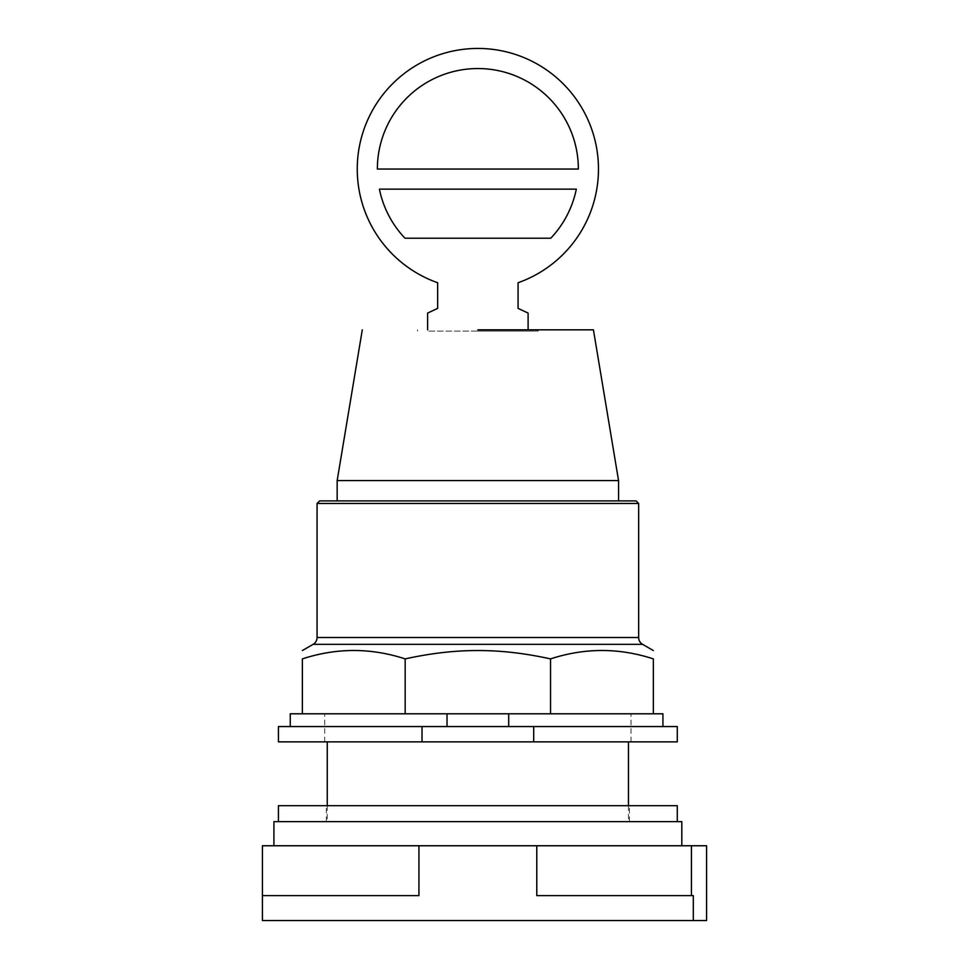 <?xml version="1.0" encoding="UTF-8"?>
<svg xmlns="http://www.w3.org/2000/svg" width="969" height="969" viewBox="0 0 969 969"><rect width="100%" height="100%" fill="white"/><g stroke="black" fill="none" stroke-linecap="round" stroke-linejoin="round"><path stroke-width="0.73" stroke-dasharray="4.84 3.63" d="M418.935 845.755L536.79 845.755L536.79 895.622L693.307 895.622L693.307 920.55L693.307 895.622L536.79 895.622L693.307 895.622L693.307 920.55L262.429 920.55L262.429 895.622L418.935 895.622L262.429 895.622L418.935 895.622L418.935 845.755L262.429 845.755L262.429 895.622M536.79 845.755L706.571 845.755L706.571 920.55L693.307 920.55M477.862 741.866L631.013 741.866L477.862 741.866M273.912 821.639L681.813 821.639M477.862 845.755L273.912 845.755L477.862 845.755M278.442 805.687L677.283 805.687M477.862 821.639L278.442 821.639L477.862 821.639M379.4 189.149L576.325 189.149A100.497 100.497 0 0 1 550.767 238.217L404.957 238.217A100.497 100.497 0 0 1 379.4 189.149A100.497 100.497 0 0 0 404.957 238.217L550.767 238.217A100.497 100.497 0 0 0 576.325 189.149L379.4 189.149A100.497 100.497 0 0 0 404.957 238.217L550.767 238.217A100.497 100.497 0 0 0 576.325 189.149L379.4 189.149M578.36 169.042L377.365 169.042A100.497 100.497 0 0 1 477.862 68.545A100.497 100.497 0 0 1 578.36 169.042A100.497 100.497 0 0 0 477.862 68.545A100.497 100.497 0 0 0 377.365 169.042L578.36 169.042L377.365 169.042A100.497 100.497 0 0 1 477.862 68.545A100.497 100.497 0 0 1 578.36 169.042M528.105 329.835L528.105 313.072L518.064 308.384L518.064 282.742A120.592 120.592 0 0 0 477.862 48.45A120.592 120.592 0 0 0 437.661 282.742L437.661 308.384L427.62 313.072L427.62 329.835M528.105 331.119L427.62 331.119L528.105 331.119M477.862 331.119L538.158 331.119L477.862 331.119M477.862 329.835L593.428 329.835M337.164 480.576L618.561 480.576M319.625 500.9L636.1 500.9M317.069 503.456L638.656 503.456M550.549 713.79L302.376 713.79L302.376 658.896C336.643 647.704 370.909 647.704 405.175 658.896C430.854 653.239 455.091 650.465 477.862 650.55C500.634 650.465 524.871 653.239 550.549 658.896C584.816 647.704 619.082 647.704 653.348 658.896L653.348 713.79L550.549 713.79L550.549 658.896M405.175 713.79L405.175 658.896M447.024 713.79L653.348 713.79L447.024 713.79L447.024 726.556L662.929 726.556L508.701 726.556L508.701 713.79M290.252 713.79L302.376 713.79M653.348 713.79L662.929 713.79L662.929 726.556M447.024 726.556L508.701 726.556M533.701 726.556L422.024 726.556L422.024 741.866L533.701 741.866L533.701 726.556L677.283 726.556M278.442 726.556L422.024 726.556M278.442 741.866L422.024 741.866M533.701 741.866L677.283 741.866M477.862 713.79L631.013 713.79L477.862 713.79M691.418 845.755L691.418 895.622M317.069 637.493L638.656 637.493M642.617 644.349L313.108 644.349M628.469 805.687L628.469 821.639M327.256 805.687L327.256 821.639M629.426 821.639L629.426 805.687M326.299 821.639L326.299 805.687M538.158 331.119L538.158 329.835M417.566 331.119L417.566 329.835M324.712 741.866L324.712 713.79M631.013 741.866L631.013 713.79"/><path stroke-width="1.45" d="M691.418 845.755L706.571 845.755L706.571 920.55L693.307 920.55L693.307 895.622L536.79 895.622L536.79 845.755L691.418 845.755L691.418 895.622M536.79 845.755L418.935 845.755L418.935 895.622L262.429 895.622L262.429 920.55L693.307 920.55M418.935 845.755L262.429 845.755L262.429 895.622M681.813 845.755L681.813 821.639L273.912 821.639L273.912 845.755M677.283 821.639L677.283 805.687L278.442 805.687L278.442 821.639M576.325 189.149L379.4 189.149A100.497 100.497 0 0 0 404.957 238.217L550.767 238.217A100.497 100.497 0 0 0 576.325 189.149M477.862 68.545A100.497 100.497 0 0 1 578.36 169.042L377.365 169.042A100.497 100.497 0 0 1 477.862 68.545M427.62 329.835L427.62 313.072L437.661 308.384L437.661 282.742A120.592 120.592 0 0 1 477.862 48.45A120.592 120.592 0 0 1 518.064 282.742L518.064 308.384L528.105 313.072L528.105 329.835M477.862 329.835L593.428 329.835L618.561 480.576L337.164 480.576L337.164 500.9M317.069 503.456L638.656 503.456L636.1 500.9L319.625 500.9L317.069 503.456L317.069 637.493A7.909 7.909 0 0 1 313.108 644.349L642.617 644.349A7.909 7.909 0 0 1 638.656 637.493L317.069 637.493M405.175 658.896L405.175 713.79L302.376 713.79L302.376 658.896C302.376 647.704 302.376 647.704 302.376 658.896C302.376 647.704 302.376 647.704 302.376 658.896C336.643 647.704 370.909 647.704 405.175 658.896C430.854 653.239 455.091 650.465 477.862 650.55C500.634 650.465 524.871 653.239 550.549 658.896C584.816 647.704 619.082 647.704 653.348 658.896C653.348 647.704 653.348 647.704 653.348 658.896C653.348 647.704 653.348 647.704 653.348 658.896L653.348 713.79L550.549 713.79L550.549 658.896M405.175 713.79L508.701 713.79L508.701 726.556M508.701 713.79L550.549 713.79M302.376 713.79L290.252 713.79L290.252 726.556M662.929 726.556L662.929 713.79L653.348 713.79M447.024 726.556L447.024 713.79M422.024 726.556L278.442 726.556L278.442 741.866L422.024 741.866L422.024 726.556L533.701 726.556L533.701 741.866L422.024 741.866M533.701 741.866L677.283 741.866L677.283 726.556L533.701 726.556M628.469 741.866L628.469 805.687M327.256 741.866L327.256 805.687M362.297 329.835L337.164 480.576M618.561 480.576L618.561 500.9M638.656 503.456L638.656 637.493M313.108 644.349L302.376 650.55M642.617 644.349L653.348 650.55"/></g></svg>
